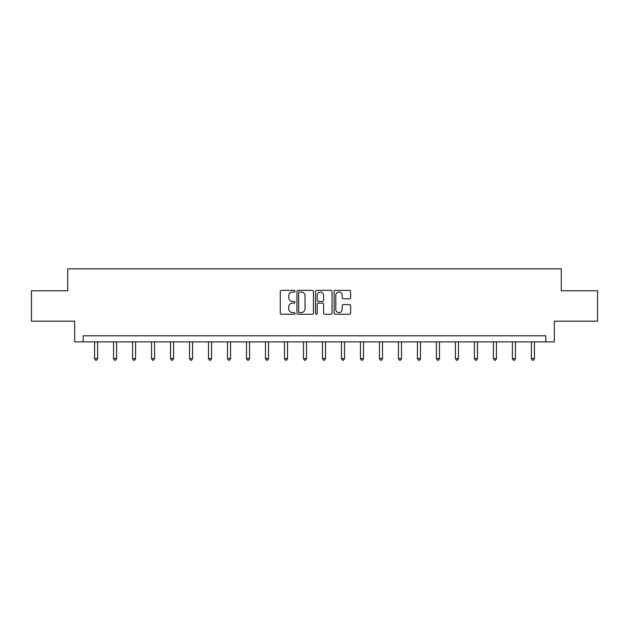 <?xml version="1.0" encoding="UTF-8"?>
<svg xmlns="http://www.w3.org/2000/svg" width="629" height="629" viewBox="0 0 629 629"><rect width="100%" height="100%" fill="white"/><g stroke="black" fill="none" stroke-linecap="round" stroke-linejoin="round"><path stroke-width="0.94" d="M295.025 291.203A0.833 0.833 0 0 0 294.183 290.362L281.485 290.362A1.195 1.195 0 0 0 280.29 291.557L280.29 313.069A1.195 1.195 0 0 0 281.485 314.264L294.183 314.264A0.833 0.833 0 0 0 295.025 313.431A0.833 0.833 0 0 0 294.183 312.589L292.54 312.589A3.821 3.821 0 0 1 288.719 308.768L288.719 306.976A3.821 3.821 0 0 1 292.54 303.147L294.183 303.147A0.833 0.833 0 0 0 295.025 302.313A0.833 0.833 0 0 0 294.183 301.48L292.54 301.48A3.821 3.821 0 0 1 288.719 297.651L288.719 295.858A3.821 3.821 0 0 1 292.54 292.037L294.183 292.037A0.833 0.833 0 0 0 295.025 291.203M349.425 298.791A1.195 1.195 0 0 0 350.62 297.596L350.62 291.557A1.195 1.195 0 0 0 349.425 290.362L335.32 290.362A1.195 1.195 0 0 0 334.125 291.557L334.125 313.069A1.195 1.195 0 0 0 335.32 314.264L349.425 314.264A1.195 1.195 0 0 0 350.62 313.069L350.62 305.78A1.195 1.195 0 0 0 349.425 304.585L343.387 304.585A1.195 1.195 0 0 0 342.192 305.78L342.192 309.397A3.2 3.2 0 0 1 339 312.589A3.2 3.2 0 0 1 335.8 309.397L335.8 295.237A3.2 3.2 0 0 1 339 292.037A3.2 3.2 0 0 1 342.192 295.237L342.192 297.596A1.195 1.195 0 0 0 343.387 298.791L349.425 298.791M545.807 341.877L554.33 341.877L554.33 321.183L597.55 321.183L597.55 290.747L561.272 290.747L561.272 268.835L67.728 268.835L67.728 290.747L31.45 290.747L31.45 321.183L74.67 321.183L74.67 341.877L545.807 341.877L545.807 335.792L83.193 335.792L83.193 341.877M313.454 291.557A1.195 1.195 0 0 0 312.259 290.362L298.162 290.362A1.195 1.195 0 0 0 296.967 291.557L296.967 313.069A1.195 1.195 0 0 0 298.162 314.264L312.259 314.264A1.195 1.195 0 0 0 313.454 313.069L313.454 291.557M316.741 290.362L330.838 290.362A1.195 1.195 0 0 1 332.033 291.557L332.033 313.069A1.195 1.195 0 0 1 330.838 314.264L324.808 314.264A1.195 1.195 0 0 1 323.613 313.069L323.613 304.342A1.195 1.195 0 0 0 322.418 303.147L318.416 303.147A1.195 1.195 0 0 0 317.22 304.342L317.22 313.431A0.833 0.833 0 0 1 316.379 314.264A0.833 0.833 0 0 1 315.546 313.431L315.546 291.557A1.195 1.195 0 0 1 316.741 290.362M299.475 292.037A0.833 0.833 0 0 0 298.633 292.87L298.633 311.756A0.833 0.833 0 0 0 299.475 312.589L301.205 312.589A3.821 3.821 0 0 0 305.034 308.768L305.034 295.858A3.821 3.821 0 0 0 301.205 292.037L299.475 292.037M323.613 295.292A3.2 3.2 0 0 0 320.413 292.1A3.2 3.2 0 0 0 317.22 295.292L317.22 300.285A1.195 1.195 0 0 0 318.416 301.48L322.418 301.48A1.195 1.195 0 0 0 323.613 300.285L323.613 295.292M94.57 341.877L94.57 358.585L97.613 358.585L97.613 341.877M97.613 358.585L96.701 360.165L95.49 360.165L94.57 358.585M113.566 341.877L113.566 358.585L116.609 358.585L116.609 341.877M116.609 358.585L115.697 360.165L114.478 360.165L113.566 358.585M132.554 341.877L132.554 358.585L135.597 358.585L135.597 341.877M135.597 358.585L134.685 360.165L133.466 360.165L132.554 358.585M151.55 341.877L151.55 358.585L154.592 358.585L154.592 341.877M154.592 358.585L153.68 360.165L152.462 360.165L151.55 358.585M170.538 341.877L170.538 358.585L173.58 358.585L173.58 341.877M173.58 358.585L172.668 360.165L171.45 360.165L170.538 358.585M189.533 341.877L189.533 358.585L192.576 358.585L192.576 341.877M192.576 358.585L191.664 360.165L190.445 360.165L189.533 358.585M208.521 341.877L208.521 358.585L211.564 358.585L211.564 341.877M211.564 358.585L210.652 360.165L209.433 360.165L208.521 358.585M227.517 341.877L227.517 358.585L230.56 358.585L230.56 341.877M230.56 358.585L229.648 360.165L228.429 360.165L227.517 358.585M246.505 341.877L246.505 358.585L249.548 358.585L249.548 341.877M249.548 358.585L248.636 360.165L247.417 360.165L246.505 358.585M265.501 341.877L265.501 358.585L268.544 358.585L268.544 341.877M268.544 358.585L267.632 360.165L266.413 360.165L265.501 358.585M284.489 341.877L284.489 358.585L287.532 358.585L287.532 341.877M287.532 358.585L286.62 360.165L285.401 360.165L284.489 358.585M303.485 341.877L303.485 358.585L306.527 358.585L306.527 341.877M306.527 358.585L305.615 360.165L304.397 360.165L303.485 358.585M322.473 341.877L322.473 358.585L325.515 358.585L325.515 341.877M325.515 358.585L324.603 360.165L323.385 360.165L322.473 358.585M341.468 341.877L341.468 358.585L344.511 358.585L344.511 341.877M344.511 358.585L343.599 360.165L342.38 360.165L341.468 358.585M360.456 341.877L360.456 358.585L363.499 358.585L363.499 341.877M363.499 358.585L362.587 360.165L361.368 360.165L360.456 358.585M379.452 341.877L379.452 358.585L382.495 358.585L382.495 341.877M382.495 358.585L381.583 360.165L380.364 360.165L379.452 358.585M398.44 341.877L398.44 358.585L401.483 358.585L401.483 341.877M401.483 358.585L400.571 360.165L399.352 360.165L398.44 358.585M417.436 341.877L417.436 358.585L420.479 358.585L420.479 341.877M420.479 358.585L419.567 360.165L418.348 360.165L417.436 358.585M436.424 341.877L436.424 358.585L439.467 358.585L439.467 341.877M439.467 358.585L438.555 360.165L437.336 360.165L436.424 358.585M455.42 341.877L455.42 358.585L458.462 358.585L458.462 341.877M458.462 358.585L457.55 360.165L456.332 360.165L455.42 358.585M474.408 341.877L474.408 358.585L477.45 358.585L477.45 341.877M477.45 358.585L476.538 360.165L475.32 360.165L474.408 358.585M493.403 341.877L493.403 358.585L496.446 358.585L496.446 341.877M496.446 358.585L495.534 360.165L494.315 360.165L493.403 358.585M512.391 341.877L512.391 358.585L515.434 358.585L515.434 341.877M515.434 358.585L514.522 360.165L513.303 360.165L512.391 358.585M531.387 341.877L531.387 358.585L534.43 358.585L534.43 341.877M534.43 358.585L533.51 360.165L532.299 360.165L531.387 358.585"/></g></svg>
